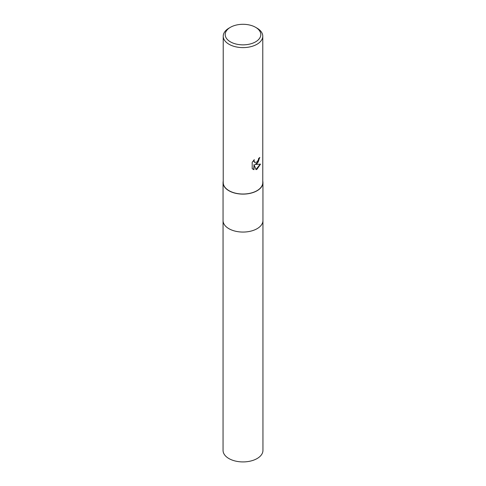 <?xml version="1.0" encoding="UTF-8"?>
<svg xmlns="http://www.w3.org/2000/svg" width="486" height="486" viewBox="0 0 486 486"><rect width="100%" height="100%" fill="white"/><g stroke="black" fill="none" stroke-linecap="round" stroke-linejoin="round"><path stroke-width="0.73" d="M262.944 220.34A19.944 11.518 180 0 1 262.944 220.547A19.944 11.512 180 0 1 257.1 228.687A19.944 11.512 180 0 1 235.37 231.184A19.944 11.512 180 0 1 223.056 220.547A19.944 11.518 180 0 1 223.056 220.34M262.944 220.401A19.944 11.512 180 0 1 257.1 228.687A19.944 11.512 180 0 1 235.248 231.16A19.944 11.512 180 0 1 223.056 220.401M262.774 181.126A19.944 11.512 180 0 1 262.944 182.602A19.944 11.512 180 0 1 257.1 190.743A19.944 11.512 180 0 1 235.37 193.24A19.944 11.512 180 0 1 223.056 182.602A19.944 11.512 180 0 1 223.226 181.126M256.985 163.764L255.089 164.475L260.508 164.128L256.985 169.256L256.055 169.644L254.002 164.529L254.002 169.693L252.198 168.63L252.198 162.263L254.275 159.681L253.996 160.951L254.761 162.458L256.985 162.051L258.412 159.766L258.625 158.442A19.774 11.421 0 0 0 259.828 157.44L256.985 163.764M255.587 27.307L256.985 28.115A19.774 11.421 180 0 1 262.774 36.189A19.774 11.421 180 0 1 256.985 44.262A19.774 11.421 180 0 1 235.431 46.741A19.774 11.421 180 0 1 223.226 36.189A19.774 11.421 180 0 1 229.015 28.115L230.413 27.307A17.8 10.279 180 0 1 255.587 27.307A17.8 10.279 180 0 1 255.587 41.845A17.8 10.279 180 0 1 230.413 41.845A17.8 10.279 180 0 1 230.413 27.307L229.015 28.115M262.774 36.189L262.774 182.602A19.774 11.421 180 0 1 256.985 190.676A19.774 11.421 180 0 1 235.431 193.149A19.774 11.421 180 0 1 223.226 182.602L223.226 36.189M259.579 157.671L258.175 162.081L255.089 164.475M254.652 162.385L253.965 161.723L253.85 160.119M252.933 169.231L253.765 169.553L254.002 164.529M255.982 169.462L260.198 164.207M223.056 220.547A19.944 11.518 180 0 0 228.894 228.693A19.944 11.518 180 0 0 250.63 231.184A19.944 11.518 180 0 0 262.944 220.547L262.944 450.407A19.944 11.512 180 0 1 250.63 461.044A19.944 11.512 180 0 1 228.9 458.547A19.944 11.512 180 0 1 223.056 450.407L223.056 182.602M262.944 220.547L262.944 182.602"/></g></svg>
